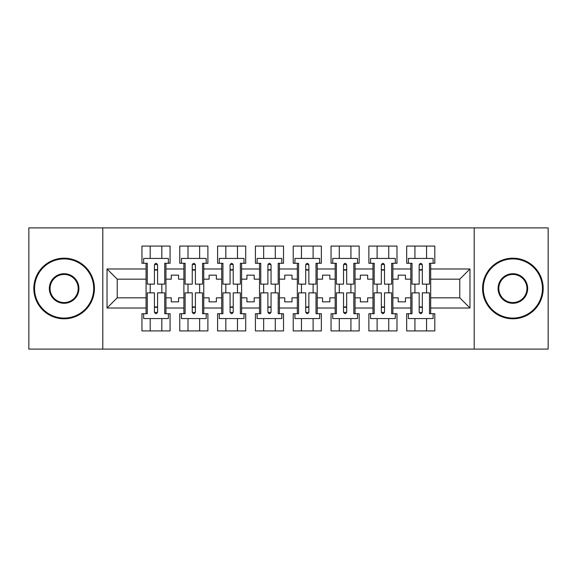 <?xml version="1.0" encoding="UTF-8"?>
<svg xmlns="http://www.w3.org/2000/svg" width="577" height="577" viewBox="0 0 577 577"><rect width="100%" height="100%" fill="white"/><g stroke="black" fill="none" stroke-linecap="round" stroke-linejoin="round"><path stroke-width="0.87" d="M474.207 227.893L28.85 227.893L28.85 349.107L548.15 349.107L548.15 227.893L474.207 227.893L474.207 349.107M392.872 297.833L398.202 297.833L398.202 301.836L405.472 301.836L405.472 297.833L410.81 297.833L410.81 279.167L405.472 279.167L405.472 275.164L398.202 275.164L398.202 279.167L392.872 279.167L392.872 308.017L410.81 308.017L410.81 313.715L406.691 313.715L406.691 330.924L434.813 330.924L434.813 313.715L430.687 313.715L430.687 297.833L459.782 297.833L459.782 279.167L430.687 279.167L430.687 297.833M355.05 297.833L360.38 297.833L360.38 301.836L367.657 301.836L367.657 297.833L372.987 297.833L372.987 279.167L367.657 279.167L367.657 275.164L360.38 275.164L360.38 279.167L355.05 279.167L355.05 308.017L372.987 308.017L372.987 313.715L368.869 313.715L368.869 330.924L396.99 330.924L396.99 313.715L392.872 313.715L392.872 308.017M317.227 297.833L322.565 297.833L322.565 301.836L329.835 301.836L329.835 297.833L335.172 297.833L335.172 279.167L329.835 279.167L329.835 275.164L322.565 275.164L322.565 279.167L317.227 279.167L317.227 308.017L335.172 308.017L335.172 313.715L331.047 313.715L331.047 330.924L359.168 330.924L359.168 313.715L355.05 313.715L355.05 308.017M279.405 297.833L284.742 297.833L284.742 301.836L292.012 301.836L292.012 297.833L297.35 297.833L297.35 279.167L292.012 279.167L292.012 275.164L284.742 275.164L284.742 279.167L279.405 279.167L279.405 308.017L297.35 308.017L297.35 313.715L293.224 313.715L293.224 330.924L321.353 330.924L321.353 313.715L317.227 313.715L317.227 308.017M241.59 297.833L246.92 297.833L246.92 301.836L254.197 301.836L254.197 297.833L259.527 297.833L259.527 279.167L254.197 279.167L254.197 275.164L246.92 275.164L246.92 279.167L241.59 279.167L241.59 308.017L259.527 308.017L259.527 313.715L255.409 313.715L255.409 330.924L283.531 330.924L283.531 313.715L279.405 313.715L279.405 308.017M203.768 297.833L209.105 297.833L209.105 301.836L216.375 301.836L216.375 297.833L221.705 297.833L221.705 279.167L216.375 279.167L216.375 275.164L209.105 275.164L209.105 279.167L203.768 279.167L203.768 308.017L221.705 308.017L221.705 313.715L217.587 313.715L217.587 330.924L245.708 330.924L245.708 313.715L241.59 313.715L241.59 308.017M165.945 297.833L171.282 297.833L171.282 301.836L178.553 301.836L178.553 297.833L183.89 297.833L183.89 279.167L178.553 279.167L178.553 275.164L171.282 275.164L171.282 279.167L165.945 279.167L165.945 308.017L183.89 308.017L183.89 313.715L179.764 313.715L179.764 330.924L207.893 330.924L207.893 313.715L203.768 313.715L203.768 308.017M102.793 349.107L102.793 227.893M203.768 279.167L203.768 268.983L221.705 268.983L221.705 279.167M241.59 279.167L241.59 263.285L245.708 263.285L245.708 246.076L217.587 246.076L217.587 263.285L221.705 263.285L221.705 268.983M241.59 268.983L259.527 268.983L259.527 279.167M279.405 279.167L279.405 263.285L283.531 263.285L283.531 246.076L255.409 246.076L255.409 263.285L259.527 263.285L259.527 268.983M279.405 268.983L297.35 268.983L297.35 279.167M317.227 279.167L317.227 263.285L321.353 263.285L321.353 246.076L293.224 246.076L293.224 263.285L297.35 263.285L297.35 268.983M317.227 268.983L335.172 268.983L335.172 279.167M355.05 279.167L355.05 263.285L359.168 263.285L359.168 246.076L331.047 246.076L331.047 263.285L335.172 263.285L335.172 268.983M355.05 268.983L372.987 268.983L372.987 279.167M392.872 279.167L392.872 263.285L396.99 263.285L396.99 246.076L368.869 246.076L368.869 263.285L372.987 263.285L372.987 268.983M392.872 268.983L410.81 268.983L410.81 279.167M430.687 279.167L430.687 263.285L434.813 263.285L434.813 246.076L406.691 246.076L406.691 263.285L410.81 263.285L410.81 268.983M430.687 268.983L469.966 268.983L469.966 308.017L430.687 308.017M146.068 297.833L146.068 279.167L117.218 279.167L117.218 297.833L146.068 297.833L146.068 313.715L141.949 313.715L141.949 330.924L170.071 330.924L170.071 313.715L165.945 313.715L165.945 308.017M146.068 308.017L107.033 308.017L107.033 268.983L146.068 268.983L146.068 279.167M165.945 279.167L165.945 263.285L170.071 263.285L170.071 246.076L141.949 246.076L141.949 263.285L146.068 263.285L146.068 268.983M165.945 268.983L183.89 268.983L183.89 279.167M203.768 268.983L203.768 263.285L207.893 263.285L207.893 246.076L179.764 246.076L179.764 263.285L183.89 263.285L183.89 268.983M410.81 297.833L410.81 308.017M372.987 297.833L372.987 308.017M335.172 297.833L335.172 308.017M297.35 297.833L297.35 308.017M259.527 297.833L259.527 308.017M221.705 297.833L221.705 308.017M183.89 297.833L183.89 308.017M117.218 297.833L107.033 308.017M107.033 268.983L117.218 279.167M459.782 297.833L469.966 308.017M469.966 268.983L459.782 279.167M154.434 270.072L157.586 270.072M154.434 306.928L157.586 306.928M150.193 330.924L150.193 318.562L161.827 318.562L161.827 330.924M150.193 246.076L150.193 258.438L161.827 258.438L161.827 246.076M150.193 292.864L150.193 284.136M161.827 292.864L161.827 284.136M192.249 270.072L195.401 270.072M192.249 306.928L195.401 306.928M188.008 330.924L188.008 318.562L199.649 318.562L199.649 330.924M188.008 246.076L188.008 258.438L199.649 258.438L199.649 246.076M188.008 292.864L188.008 284.136M199.649 292.864L199.649 284.136M230.072 270.072L233.223 270.072M230.072 306.928L233.223 306.928M225.831 330.924L225.831 318.562L237.464 318.562L237.464 330.924M225.831 246.076L225.831 258.438L237.464 258.438L237.464 246.076M225.831 292.864L225.831 284.136M237.464 292.864L237.464 284.136M267.894 270.072L271.046 270.072M267.894 306.928L271.046 306.928M263.653 330.924L263.653 318.562L275.287 318.562L275.287 330.924M263.653 246.076L263.653 258.438L275.287 258.438L275.287 246.076M263.653 292.864L263.653 284.136M275.287 292.864L275.287 284.136M305.716 270.072L308.868 270.072M305.716 306.928L308.868 306.928M301.468 330.924L301.468 318.562L313.109 318.562L313.109 330.924M301.468 246.076L301.468 258.438L313.109 258.438L313.109 246.076M301.468 292.864L301.468 284.136M313.109 292.864L313.109 284.136M343.531 270.072L346.683 270.072M343.531 306.928L346.683 306.928M339.29 330.924L339.29 318.562L350.924 318.562L350.924 330.924M339.29 246.076L339.29 258.438L350.924 258.438L350.924 246.076M339.29 292.864L339.29 284.136M350.924 292.864L350.924 284.136M381.354 270.072L384.506 270.072M381.354 306.928L384.506 306.928M377.113 330.924L377.113 318.562L388.747 318.562L388.747 330.924M377.113 246.076L377.113 258.438L388.747 258.438L388.747 246.076M377.113 292.864L377.113 284.136M388.747 292.864L388.747 284.136M419.176 270.072L422.328 270.072M419.176 306.928L422.328 306.928M414.928 330.924L414.928 318.562L426.569 318.562L426.569 330.924M414.928 246.076L414.928 258.438L426.569 258.438L426.569 246.076M414.928 292.864L414.928 284.136M426.569 292.864L426.569 284.136M154.434 269.711L157.586 269.711L154.434 269.711M146.068 263.285L147.279 263.285L147.279 284.136L154.434 284.136L154.434 264.857C155.48 262.831 156.533 262.831 157.586 264.857L157.586 284.136L164.733 284.136L164.733 263.285L165.945 263.285M157.586 264.922A1.572 0.642 -0 0 0 157.312 264.562L154.708 264.562A1.572 0.642 -0 0 0 154.434 264.922M168.376 263.285L168.376 258.438L143.644 258.438L143.644 263.285M157.586 307.289L154.434 307.289L157.586 307.289M165.945 313.715L164.733 313.715L164.733 292.864L157.586 292.864L157.586 312.143C156.533 314.169 155.487 314.169 154.434 312.143L154.434 292.864L147.279 292.864L147.279 313.715L146.068 313.715M154.434 312.078A1.572 0.642 180 0 0 154.708 312.438L157.312 312.438A1.572 0.642 180 0 0 157.586 312.078M143.644 313.715L143.644 318.562L168.376 318.562L168.376 313.715M64.126 258.922A29.578 29.578 0 0 0 34.548 288.5A29.578 29.578 0 0 0 64.126 318.078A29.578 29.578 0 0 0 93.705 288.5A29.578 29.578 0 0 0 64.126 258.922M64.126 318.807A30.307 30.307 0 0 1 33.819 288.5A30.307 30.307 0 0 1 64.126 258.193A30.307 30.307 0 0 1 94.426 288.5A30.307 30.307 0 0 1 64.126 318.807M64.126 273.714A14.786 14.786 0 0 1 78.912 288.5A14.786 14.786 0 0 1 64.126 303.286A14.786 14.786 0 0 1 49.334 288.5A14.786 14.786 0 0 1 64.126 273.714M64.126 302.564A14.064 14.064 0 0 0 78.183 288.5A14.064 14.064 0 0 0 64.126 274.436A14.064 14.064 0 0 0 50.062 288.5A14.064 14.064 0 0 0 64.126 302.564M512.874 258.922A29.578 29.578 0 0 0 483.295 288.5A29.578 29.578 0 0 0 512.874 318.078A29.578 29.578 0 0 0 542.452 288.5A29.578 29.578 0 0 0 512.874 258.922M512.874 318.807A30.307 30.307 0 0 1 482.574 288.5A30.307 30.307 0 0 1 512.874 258.193A30.307 30.307 0 0 1 543.181 288.5A30.307 30.307 0 0 1 512.874 318.807M512.874 273.714A14.786 14.786 0 0 1 527.666 288.5A14.786 14.786 0 0 1 512.874 303.286A14.786 14.786 0 0 1 498.088 288.5A14.786 14.786 0 0 1 512.874 273.714M512.874 302.564A14.064 14.064 0 0 0 526.938 288.5A14.064 14.064 0 0 0 512.874 274.436A14.064 14.064 0 0 0 498.816 288.5A14.064 14.064 0 0 0 512.874 302.564M192.249 269.711L195.401 269.711L192.249 269.711M183.89 263.285L185.102 263.285L185.102 284.136L192.249 284.136L192.249 264.857C193.302 262.831 194.355 262.831 195.401 264.857L195.401 284.136L202.556 284.136L202.556 263.285L203.768 263.285M195.401 264.922A1.572 0.642 -0 0 0 195.134 264.562L192.523 264.562A1.572 0.642 -0 0 0 192.249 264.922M206.191 263.285L206.191 258.438L181.466 258.438L181.466 263.285M230.072 269.711L233.223 269.711L230.072 269.711M221.705 263.285L222.924 263.285L222.924 284.136L230.072 284.136L230.072 264.857C231.125 262.831 232.17 262.831 233.223 264.857L233.223 284.136L240.378 284.136L240.378 263.285L241.59 263.285M233.223 264.922A1.572 0.642 -0 0 0 232.949 264.562L230.346 264.562A1.572 0.642 -0 0 0 230.072 264.922M244.013 263.285L244.013 258.438L219.282 258.438L219.282 263.285M267.894 269.711L271.046 269.711L267.894 269.711M259.527 263.285L260.739 263.285L260.739 284.136L267.894 284.136L267.894 264.857C268.94 262.831 269.993 262.831 271.046 264.857L271.046 284.136L278.193 284.136L278.193 263.285L279.405 263.285M271.046 264.922A1.572 0.642 -0 0 0 270.772 264.562L268.168 264.562A1.572 0.642 -0 0 0 267.894 264.922M281.836 263.285L281.836 258.438L257.104 258.438L257.104 263.285M305.716 269.711L308.868 269.711L305.716 269.711M297.35 263.285L298.561 263.285L298.561 284.136L305.716 284.136L305.716 264.857C306.762 262.831 307.815 262.831 308.868 264.857L308.868 284.136L316.016 284.136L316.016 263.285L317.227 263.285M308.868 264.922A1.572 0.642 -0 0 0 308.594 264.562L305.983 264.562A1.572 0.642 -0 0 0 305.716 264.922M319.651 263.285L319.651 258.438L294.926 258.438L294.926 263.285M343.531 269.711L346.683 269.711L343.531 269.711M335.172 263.285L336.384 263.285L336.384 284.136L343.531 284.136L343.531 264.857C344.584 262.831 345.63 262.831 346.683 264.857L346.683 284.136L353.838 284.136L353.838 263.285L355.05 263.285M346.683 264.922A1.572 0.642 -0 0 0 346.409 264.562L343.805 264.562A1.572 0.642 -0 0 0 343.531 264.922M357.473 263.285L357.473 258.438L332.741 258.438L332.741 263.285M195.401 307.289L192.249 307.289L195.401 307.289M203.768 313.715L202.556 313.715L202.556 292.864L195.401 292.864L195.401 312.143C194.355 314.169 193.302 314.169 192.249 312.143L192.249 292.864L185.102 292.864L185.102 313.715L183.89 313.715M192.249 312.078A1.572 0.642 180 0 0 192.523 312.438L195.134 312.438A1.572 0.642 180 0 0 195.401 312.078M181.466 313.715L181.466 318.562L206.191 318.562L206.191 313.715M233.223 307.289L230.072 307.289L233.223 307.289M241.59 313.715L240.378 313.715L240.378 292.864L233.223 292.864L233.223 312.143C232.178 314.169 231.125 314.169 230.072 312.143L230.072 292.864L222.924 292.864L222.924 313.715L221.705 313.715M230.072 312.078A1.572 0.642 180 0 0 230.346 312.438L232.949 312.438A1.572 0.642 180 0 0 233.223 312.078M219.282 313.715L219.282 318.562L244.013 318.562L244.013 313.715M271.046 307.289L267.894 307.289L271.046 307.289M279.405 313.715L278.193 313.715L278.193 292.864L271.046 292.864L271.046 312.143C269.993 314.169 268.947 314.169 267.894 312.143L267.894 292.864L260.739 292.864L260.739 313.715L259.527 313.715M267.894 312.078A1.572 0.642 180 0 0 268.168 312.438L270.772 312.438A1.572 0.642 180 0 0 271.046 312.078M257.104 313.715L257.104 318.562L281.836 318.562L281.836 313.715M308.868 307.289L305.716 307.289L308.868 307.289M317.227 313.715L316.016 313.715L316.016 292.864L308.868 292.864L308.868 312.143C307.815 314.169 306.762 314.169 305.716 312.143L305.716 292.864L298.561 292.864L298.561 313.715L297.35 313.715M305.716 312.078A1.572 0.642 180 0 0 305.983 312.438L308.594 312.438A1.572 0.642 180 0 0 308.868 312.078M294.926 313.715L294.926 318.562L319.651 318.562L319.651 313.715M346.683 307.289L343.531 307.289L346.683 307.289M355.05 313.715L353.838 313.715L353.838 292.864L346.683 292.864L346.683 312.143C345.637 314.169 344.584 314.169 343.531 312.143L343.531 292.864L336.384 292.864L336.384 313.715L335.172 313.715M343.531 312.078A1.572 0.642 180 0 0 343.805 312.438L346.409 312.438A1.572 0.642 180 0 0 346.683 312.078M332.741 313.715L332.741 318.562L357.473 318.562L357.473 313.715M381.354 269.711L384.506 269.711L381.354 269.711M372.987 263.285L374.199 263.285L374.199 284.136L381.354 284.136L381.354 264.857C382.4 262.831 383.453 262.831 384.506 264.857L384.506 284.136L391.66 284.136L391.66 263.285L392.872 263.285M384.506 264.922A1.572 0.642 -0 0 0 384.232 264.562L381.628 264.562A1.572 0.642 -0 0 0 381.354 264.922M395.295 263.285L395.295 258.438L370.564 258.438L370.564 263.285M384.506 307.289L381.354 307.289L384.506 307.289M392.872 313.715L391.66 313.715L391.66 292.864L384.506 292.864L384.506 312.143C383.453 314.169 382.407 314.169 381.354 312.143L381.354 292.864L374.199 292.864L374.199 313.715L372.987 313.715M381.354 312.078A1.572 0.642 180 0 0 381.628 312.438L384.232 312.438A1.572 0.642 180 0 0 384.506 312.078M370.564 313.715L370.564 318.562L395.295 318.562L395.295 313.715M419.176 269.711L422.328 269.711L419.176 269.711M410.81 263.285L412.021 263.285L412.021 284.136L419.176 284.136L419.176 264.857C420.222 262.831 421.275 262.831 422.328 264.857L422.328 284.136L429.476 284.136L429.476 263.285L430.687 263.285M422.328 264.922A1.572 0.642 -0 0 0 422.054 264.562L419.443 264.562A1.572 0.642 -0 0 0 419.176 264.922M433.111 263.285L433.111 258.438L408.386 258.438L408.386 263.285M422.328 307.289L419.176 307.289L422.328 307.289M430.687 313.715L429.476 313.715L429.476 292.864L422.328 292.864L422.328 312.143C421.275 314.169 420.222 314.169 419.176 312.143L419.176 292.864L412.021 292.864L412.021 313.715L410.81 313.715M419.176 312.078A1.572 0.642 180 0 0 419.443 312.438L422.054 312.438A1.572 0.642 180 0 0 422.328 312.078M408.386 313.715L408.386 318.562L433.111 318.562L433.111 313.715"/></g></svg>
